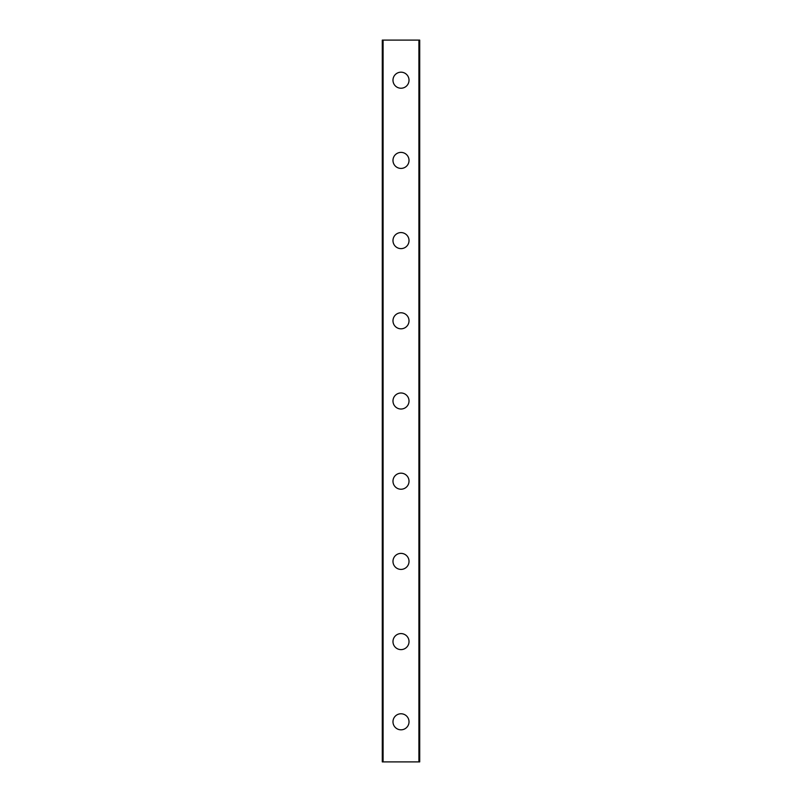 <?xml version="1.0" encoding="UTF-8"?>
<svg xmlns="http://www.w3.org/2000/svg" width="802" height="802" viewBox="0 0 802 802"><rect width="100%" height="100%" fill="white"/><g stroke="black" fill="none" stroke-linecap="round" stroke-linejoin="round"><path stroke-width="1.2" d="M392.98 721.8A8.02 8.02 0 0 1 401 713.78A8.02 8.02 0 0 1 409.02 721.8A8.02 8.02 0 0 1 401 729.82A8.02 8.02 0 0 1 392.98 721.8M392.98 641.6A8.02 8.02 0 0 1 401 633.58A8.02 8.02 0 0 1 409.02 641.6A8.02 8.02 0 0 1 401 649.62A8.02 8.02 0 0 1 392.98 641.6M392.98 561.4A8.02 8.02 0 0 1 401 553.38A8.02 8.02 0 0 1 409.02 561.4A8.02 8.02 0 0 1 401 569.42A8.02 8.02 0 0 1 392.98 561.4M392.98 481.2A8.02 8.02 0 0 1 401 473.18A8.02 8.02 0 0 1 409.02 481.2A8.02 8.02 0 0 1 401 489.22A8.02 8.02 0 0 1 392.98 481.2M392.98 401A8.02 8.02 0 0 1 401 392.98A8.02 8.02 0 0 1 409.02 401A8.02 8.02 0 0 1 401 409.02A8.02 8.02 0 0 1 392.98 401M392.98 320.8A8.02 8.02 0 0 1 401 312.78A8.02 8.02 0 0 1 409.02 320.8A8.02 8.02 0 0 1 401 328.82A8.02 8.02 0 0 1 392.98 320.8M392.98 240.6A8.02 8.02 0 0 1 401 232.58A8.02 8.02 0 0 1 409.02 240.6A8.02 8.02 0 0 1 401 248.62A8.02 8.02 0 0 1 392.98 240.6M392.98 160.4A8.02 8.02 0 0 1 401 152.38A8.02 8.02 0 0 1 409.02 160.4A8.02 8.02 0 0 1 401 168.42A8.02 8.02 0 0 1 392.98 160.4M392.98 80.2A8.02 8.02 0 0 1 401 72.18A8.02 8.02 0 0 1 409.02 80.2A8.02 8.02 0 0 1 401 88.22A8.02 8.02 0 0 1 392.98 80.2M382.283 40.1L419.717 40.1L419.717 761.9L382.283 761.9L382.283 40.1M383.085 40.1L383.085 761.9M418.915 40.1L418.915 761.9"/></g></svg>
